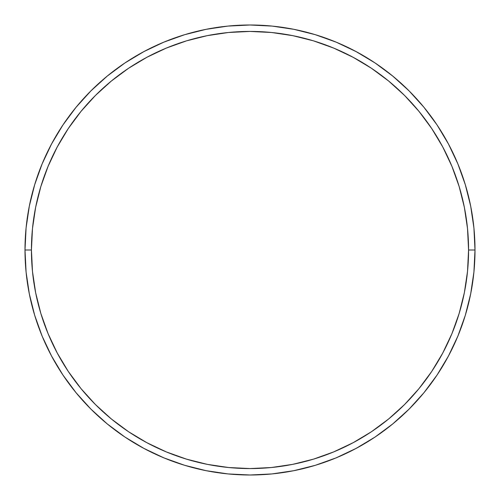 <?xml version="1.0" encoding="UTF-8"?>
<svg xmlns="http://www.w3.org/2000/svg" width="500" height="500" viewBox="0 0 500 500"><rect width="100%" height="100%" fill="white"/><g stroke="black" fill="none" stroke-linecap="round" stroke-linejoin="round"><path stroke-width="0.75" d="M25 250L31.431 250A218.569 218.569 0 0 1 250 31.431A218.569 218.569 0 0 1 468.569 250L475 250A225 225 0 0 0 250 25A225 225 0 0 0 25 250A225 225 0 0 1 250 25A225 225 0 0 1 475 250A225 225 0 0 1 250 475A225 225 0 0 1 25 250L26.081 227.944L29.325 206.106L34.688 184.688L42.125 163.894L51.569 143.938L62.919 124.994L76.075 107.263L90.9 90.9L107.263 76.075L124.994 62.919L143.938 51.569L163.894 42.125L184.688 34.688L206.106 29.325L227.944 26.081L250 25L272.056 26.081L293.894 29.325L315.312 34.688L336.106 42.125L356.062 51.569L375.006 62.919L392.738 76.075L409.1 90.9L423.925 107.263L437.081 124.994L448.431 143.938L457.875 163.894L465.312 184.688L470.675 206.106L473.919 227.944L475 250L473.919 272.056L470.675 293.894L465.312 315.312L457.875 336.106L448.431 356.062L437.081 375.006L423.925 392.738L409.1 409.1L392.738 423.925L375.006 437.081L356.062 448.431L336.106 457.875L315.312 465.312L293.894 470.675L272.056 473.919L250 475L227.944 473.919L206.106 470.675L184.688 465.312L163.894 457.875L143.938 448.431L124.994 437.081L107.263 423.925L90.9 409.1L76.075 392.738L62.919 375.006L51.569 356.062L42.125 336.106L34.688 315.312L29.325 293.894L26.081 272.056L25 250A225 225 0 0 0 250 475A225 225 0 0 0 475 250L468.569 250L467.519 228.575L464.369 207.356L459.162 186.55L451.931 166.356L442.762 146.969L431.737 128.569L418.956 111.337L404.556 95.444L388.663 81.044L371.431 68.263L353.031 57.237L333.644 48.069L313.45 40.838L292.644 35.631L271.425 32.481L250 31.431L228.575 32.481L207.356 35.631L186.55 40.838L166.356 48.069L146.969 57.237L128.569 68.263L111.337 81.044L95.444 95.444L81.044 111.337L68.263 128.569L57.237 146.969L48.069 166.356L40.838 186.55L35.631 207.356L32.481 228.575L31.431 250L32.481 271.425L35.631 292.644L40.838 313.45L48.069 333.644L57.237 353.031L68.263 371.431L81.044 388.663L95.444 404.556L111.337 418.956L128.569 431.737L146.969 442.762L166.356 451.931L186.55 459.162L207.356 464.369L228.575 467.519L250 468.569L271.425 467.519L292.644 464.369L313.45 459.162L333.644 451.931L353.031 442.762L371.431 431.737L388.663 418.956L404.556 404.556L418.956 388.663L431.737 371.431L442.762 353.031L451.931 333.644L459.162 313.45L464.369 292.644L467.519 271.425L468.569 250A218.569 218.569 0 0 1 250 468.569A218.569 218.569 0 0 1 31.431 250L25 250"/></g></svg>
